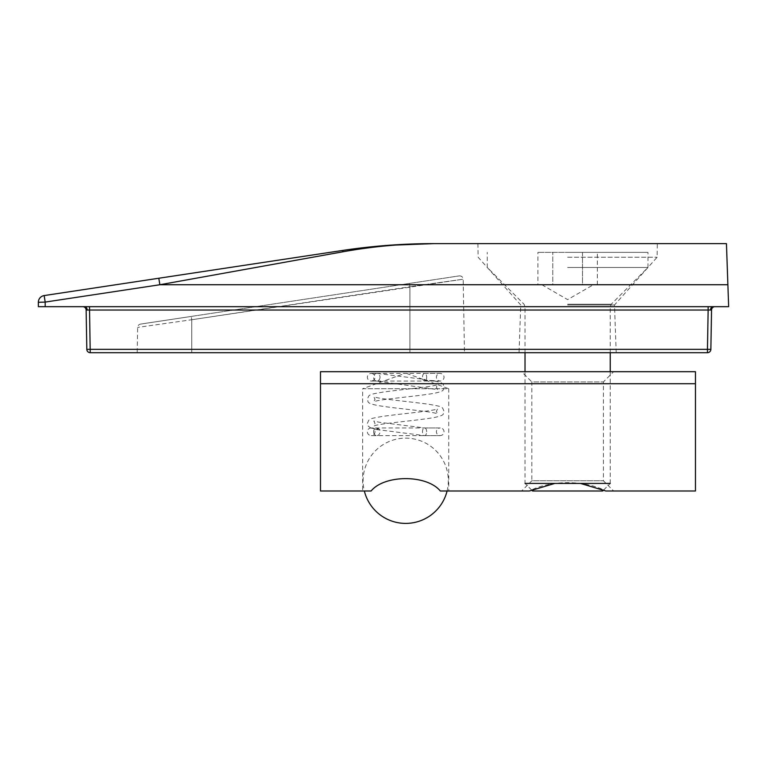 <?xml version="1.0" encoding="UTF-8"?>
<svg xmlns="http://www.w3.org/2000/svg" width="767" height="767" viewBox="0 0 767 767"><rect width="100%" height="100%" fill="white"/><g stroke="black" fill="none" stroke-linecap="round" stroke-linejoin="round"><path stroke-width="0.58" stroke-dasharray="3.83 2.88" d="M140.553 324.096L191.242 316.426L191.75 319.743L137.648 327.404L191.75 319.743L191.75 352.695L464.457 352.695L137.207 352.695L191.75 352.695L191.75 319.743L463.182 279.207L409.923 286.753L463.182 279.207L409.923 286.753L409.923 352.695L409.923 286.753L191.75 319.743L191.242 316.426L459.26 275.899L140.553 324.096A3.413 3.413 0 0 0 137.648 327.404L137.207 352.695M708.142 306.675L89.538 306.675L708.142 306.675L707.452 349.349L90.228 349.349L89.538 310.031L86.134 310.031A3.413 3.413 0 0 0 82.721 306.675L89.538 306.675L82.721 306.675M86.815 349.349A3.413 3.413 0 0 0 90.228 352.695A3.413 3.413 0 0 1 86.815 349.349L90.228 349.349L90.228 352.695L707.452 352.695A3.413 3.413 0 0 0 710.865 349.349L711.546 310.031L89.538 310.031L89.538 306.675M714.959 306.675L712.955 306.675L714.959 306.675A3.413 3.413 0 0 0 711.546 310.031M567.628 257.252L657.108 257.252L567.628 257.252M567.628 304.978L614.501 304.978L567.628 304.978M567.628 243.618L657.348 243.618L567.628 243.618M567.628 352.695L616.208 352.695L567.628 352.695M45.167 306.675L45.186 302.083L38.35 302.313L38.35 306.675M727.883 284.739L726.445 243.618L433.892 243.618C403.241 243.609 372.657 245.91 342.149 250.512L158.817 278.239L159.852 284.739L727.883 284.739L728.65 306.675L45.186 306.675M38.35 302.313A6.817 6.817 0 0 1 44.15 295.573L45.186 302.083L159.852 284.739L343.175 251.739A6.817 1.39 -98.6 0 0 342.149 250.512M537.907 284.758L597.349 284.758L567.628 284.758L593.37 284.758L582.489 284.758L582.489 252.381L597.349 252.381L537.907 252.381L582.489 252.381L582.489 284.758L552.767 284.758L552.767 252.381L552.767 284.758L537.907 284.758L537.907 252.381M602.651 491.005L532.605 491.005M603.648 490.008L610.244 483.411L525.021 483.411L525.021 371.688M567.628 267.462L647.99 267.462L567.628 267.462M567.628 252.381L647.99 252.381L567.628 252.381M597.349 284.758L597.349 252.381M567.628 284.758L541.895 284.758L567.628 284.758M521.608 491.005L529.364 491.005L521.608 491.005L531.838 480.775L603.418 480.775L531.838 480.775L531.838 381.918L603.418 381.918L613.648 371.688L521.608 371.688L613.648 371.688M613.648 491.005L605.892 491.005L613.648 491.005L603.418 480.775L603.418 381.918L531.838 381.918L521.608 371.688M554.829 483.411L580.446 483.411M404.813 373.395L406.596 373.395L404.813 373.395L362.666 388.735L448.743 388.735L448.743 491.005L440.325 491.005L448.743 491.005M406.596 373.395L448.743 388.735L362.666 388.735L362.666 491.005L371.084 491.005L362.666 491.005M695.458 383.701L695.458 491.005L605.892 491.005C584.924 479.95 550.562 479.826 529.364 491.005L440.325 491.005C426.931 474.572 384.67 474.437 371.084 491.005L320.481 491.005L320.481 371.688L695.458 371.688L695.458 383.701L320.481 383.701M373.606 431.773A3.835 3.212 90 0 1 374.842 428.743L371.19 427.938C368.822 428.207 367.537 429.482 367.355 431.773C367.537 434.055 368.822 435.34 371.19 435.608L440.22 435.608C442.597 435.34 443.872 434.055 444.055 431.773C443.872 429.482 442.597 428.207 440.22 427.938L371.19 427.938C373.567 428.207 374.842 429.482 375.025 431.773C374.842 434.055 373.567 435.34 371.19 435.608L376.808 435.608A3.835 3.212 90 0 1 373.606 431.773M426.682 431.773A3.835 2.1 90 0 0 424.745 427.948A3.835 2.1 90 0 0 424.582 427.938A3.835 2.1 90 0 0 422.483 431.773A3.835 2.1 90 0 0 424.419 435.598A3.835 2.1 90 0 0 424.582 435.608A3.835 2.1 90 0 0 426.682 431.773M378.783 428.743L376.329 429.501L371.238 427.967L378.783 428.743A3.835 3.212 90 0 1 380.02 431.773A3.835 3.212 90 0 1 376.808 435.608M380.02 377.23A3.835 3.212 90 0 1 376.808 381.065A3.835 3.212 90 0 1 376.329 381.017A3.835 3.212 90 0 1 373.606 377.23A3.835 3.212 90 0 1 376.808 373.395A3.835 3.212 90 0 1 377.316 373.443A3.835 3.212 90 0 1 380.02 377.23M426.682 377.23A3.835 2.1 -90 0 1 425.867 380.259L434.621 381.036L423.298 380.259A3.835 2.1 -90 0 1 422.483 377.23A3.835 2.1 -90 0 1 424.582 373.395A3.835 2.1 -90 0 1 426.682 377.23M424.582 373.395L440.22 373.395C442.597 373.663 443.872 374.938 444.055 377.23C443.872 379.512 442.597 380.796 440.22 381.065L425.867 380.259L424.745 379.464L423.298 380.259M712.955 306.675A3.413 2.406 90 0 0 710.549 310.002M84.725 306.675A3.413 2.406 90 0 1 87.131 310.002M707.452 352.695L707.452 349.349L710.865 349.349A3.413 3.413 0 0 1 707.452 352.695M409.923 286.753L409.405 283.435L409.923 286.753M567.628 306.627L610.244 306.627L567.628 306.627M567.628 304.221L611.241 304.221L567.628 304.221M616.208 352.695L614.501 304.978L657.108 257.252L657.348 243.618M387.517 245.363L433.767 243.618M477.908 243.618L478.148 257.252L520.755 304.978L519.048 352.695M459.26 275.899C461.542 275.852 462.846 276.954 463.182 279.207L464.457 352.695M541.895 284.758L567.628 299.619L593.37 284.758M610.244 352.695L610.244 306.627L611.241 304.221L647.99 267.462L647.99 252.381M531.608 490.008L525.021 483.411M525.021 352.695L525.021 306.627L524.024 304.221L487.266 267.462L487.266 252.381M610.244 483.411L610.244 371.688M447.075 491.005A42.607 42.607 0 0 0 405.705 438.158A42.607 42.607 0 0 0 364.344 491.005M424.582 427.938L440.22 427.938C437.852 428.207 436.567 429.482 436.385 431.773C436.567 434.055 437.852 435.34 440.22 435.608L424.582 435.608M434.601 381.065L371.19 381.065C368.822 380.796 367.537 379.512 367.355 377.23C367.537 374.938 368.822 373.663 371.19 373.395L440.22 373.395C437.852 373.663 436.567 374.938 436.385 377.23C436.567 379.512 437.852 380.796 440.22 381.065L434.601 381.065M376.808 381.065L371.19 381.065C373.567 380.796 374.842 379.512 375.025 377.23C374.842 374.938 373.567 373.663 371.19 373.395L376.808 373.395M376.329 429.501L424.419 435.598M371.247 428.187C368.198 426.548 366.904 424.976 367.355 423.47L368.716 420.306C370.135 418.83 371.583 418.14 384.382 416.155C401.908 413.758 429.328 411.323 436.135 409.357L437.602 408.869L436.385 411.352L437.631 413.864L436.394 413.451C429.788 411.304 399.31 408.821 381.621 406.136C363.865 403.346 369.167 401.467 367.355 399.224L368.716 396.06C370.135 394.583 371.583 393.893 384.382 391.908C401.908 389.511 429.328 387.086 436.135 385.111L437.602 384.622L436.385 387.105L437.631 389.617L376.329 381.017M434.553 381.017C445.867 383.433 442.588 384.535 444.055 387.105C442.252 389.348 447.554 391.228 429.788 394.017C412.109 396.692 381.621 399.185 375.025 401.323L373.778 401.735L375.025 399.224L373.817 396.75L375.274 397.229C382.081 399.204 409.511 401.63 427.037 404.036C439.836 406.021 441.284 406.702 442.693 408.178L444.055 411.352C442.252 413.586 447.554 415.465 429.788 418.255C412.109 420.939 381.621 423.432 375.025 425.57L373.778 425.982L375.025 423.47L373.817 420.987L379.329 422.281L424.745 427.948M377.316 373.443L424.745 379.464"/><path stroke-width="1.15" d="M714.959 306.675A3.413 3.413 0 0 0 711.546 310.031L710.865 349.349A3.413 3.413 0 0 1 707.452 352.695L90.228 352.695A3.413 3.413 0 0 1 86.815 349.349L86.134 310.031L86.815 349.349L707.452 349.349L708.142 310.031L711.546 310.031M82.721 306.675A3.413 3.413 0 0 1 86.134 310.031L89.538 310.031L89.538 306.675M45.186 306.675L728.65 306.675L727.883 284.739L159.852 284.739L45.186 302.083L45.186 306.675L38.35 306.675L45.167 306.675M342.149 250.512A6.817 1.39 81.4 0 1 343.175 251.739C373.328 246.322 403.567 243.609 433.892 243.618C403.567 243.609 373.328 246.322 343.175 251.739L159.852 284.739L158.817 278.239L44.15 295.573L342.149 250.512C372.666 245.91 403.25 243.609 433.892 243.618L726.445 243.618L727.883 284.739M38.35 306.675L38.35 302.313L45.186 302.083L44.15 295.573A6.817 6.817 0 0 0 38.35 302.313A6.817 6.817 0 0 1 44.15 295.573M708.142 306.675L708.142 310.031L89.538 310.031L90.228 352.695M531.608 490.008L532.605 491.005L602.651 491.005L603.648 490.008M525.021 483.411L610.244 483.411M580.446 483.411L605.892 491.005L695.458 491.005L695.458 371.688L320.481 371.688L320.481 491.005L371.084 491.005C384.478 474.572 426.749 474.437 440.325 491.005L529.364 491.005L554.829 483.411M712.955 306.675A3.413 2.406 -90 0 0 710.549 310.002M84.725 306.675A3.413 2.406 -90 0 1 87.131 310.002M710.865 349.349L707.452 349.349L707.452 352.695M695.458 383.701L320.481 383.701M433.892 243.618L387.517 245.363M525.021 371.688L525.021 352.695M610.244 371.688L610.244 352.695M364.344 491.005A42.607 42.607 0 0 0 447.075 491.005"/></g></svg>
